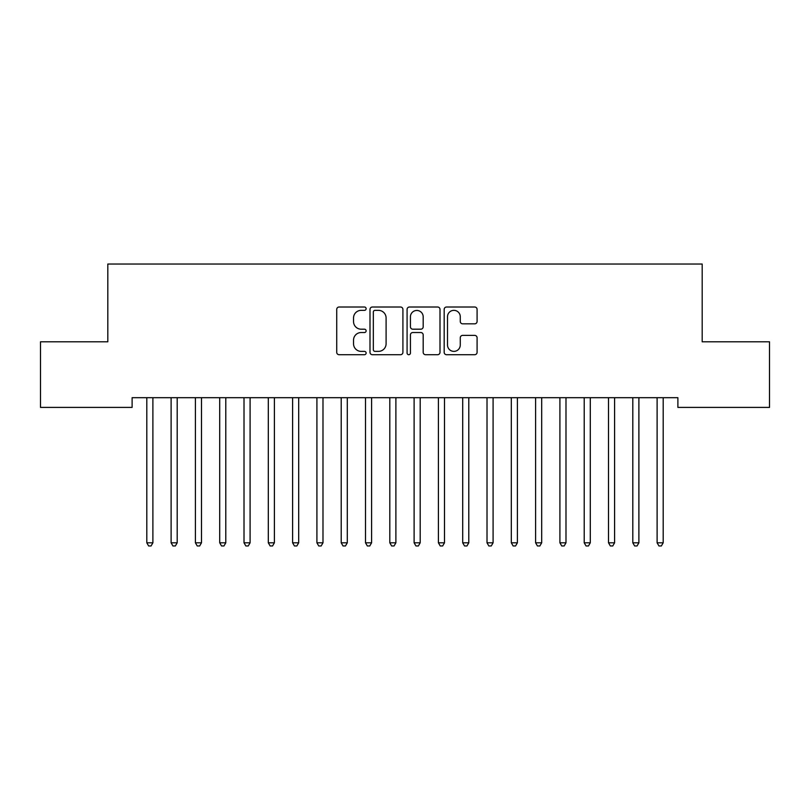 <?xml version="1.0" encoding="UTF-8"?>
<svg xmlns="http://www.w3.org/2000/svg" width="810" height="810" viewBox="0 0 810 810"><rect width="100%" height="100%" fill="white"/><g stroke="black" fill="none" stroke-linecap="round" stroke-linejoin="round"><path stroke-width="1.21" d="M366.12 308.681A1.671 1.671 0 0 0 364.449 307.01L339.106 307.01A2.389 2.389 0 0 0 336.727 309.39L336.727 352.33A2.389 2.389 0 0 0 339.106 354.709L364.449 354.709A1.671 1.671 0 0 0 366.12 353.038A1.671 1.671 0 0 0 364.449 351.378L361.169 351.378A7.634 7.634 0 0 1 353.535 343.744L353.535 340.159A7.634 7.634 0 0 1 361.169 332.535L364.449 332.535A1.671 1.671 0 0 0 366.12 330.865A1.671 1.671 0 0 0 364.449 329.194L361.169 329.194A7.634 7.634 0 0 1 353.535 321.56L353.535 317.976A7.634 7.634 0 0 1 361.169 310.351L364.449 310.351A1.671 1.671 0 0 0 366.12 308.681M474.711 323.828A2.389 2.389 0 0 0 477.09 321.438L477.09 309.39A2.389 2.389 0 0 0 474.711 307.01L446.563 307.01A2.389 2.389 0 0 0 444.174 309.39L444.174 352.33A2.389 2.389 0 0 0 446.563 354.709L474.711 354.709A2.389 2.389 0 0 0 477.09 352.33L477.09 337.78A2.389 2.389 0 0 0 474.711 335.391L462.662 335.391A2.389 2.389 0 0 0 460.272 337.78L460.272 344.989A6.379 6.379 0 0 1 453.894 351.378A6.379 6.379 0 0 1 447.515 344.989L447.515 316.73A6.379 6.379 0 0 1 453.894 310.351A6.379 6.379 0 0 1 460.272 316.73L460.272 321.438A2.389 2.389 0 0 0 462.662 323.828L474.711 323.828M677.889 397.69L132.111 397.69L132.111 407.41L40.5 407.41L40.5 341.8L107.811 341.8L107.811 264.04L702.189 264.04L702.189 341.8L769.5 341.8L769.5 407.41L677.889 407.41L677.889 397.69M402.914 309.39A2.389 2.389 0 0 0 400.525 307.01L372.377 307.01A2.389 2.389 0 0 0 369.998 309.39L369.998 352.33A2.389 2.389 0 0 0 372.377 354.709L400.525 354.709A2.389 2.389 0 0 0 402.914 352.33L402.914 309.39M409.475 307.01L437.623 307.01A2.389 2.389 0 0 1 440.002 309.39L440.002 352.33A2.389 2.389 0 0 1 437.623 354.709L425.574 354.709A2.389 2.389 0 0 1 423.184 352.33L423.184 334.915A2.389 2.389 0 0 0 420.805 332.535L412.817 332.535A2.389 2.389 0 0 0 410.427 334.915L410.427 353.038A1.671 1.671 0 0 1 408.756 354.709A1.671 1.671 0 0 1 407.086 353.038L407.086 309.39A2.389 2.389 0 0 1 409.475 307.01M375.01 310.351A1.671 1.671 0 0 0 373.339 312.022L373.339 349.707A1.671 1.671 0 0 0 375.01 351.378L378.462 351.378A7.634 7.634 0 0 0 386.097 343.744L386.097 317.976A7.634 7.634 0 0 0 378.462 310.351L375.01 310.351M423.184 316.852A6.379 6.379 0 0 0 416.806 310.463A6.379 6.379 0 0 0 410.427 316.852L410.427 326.805A2.389 2.389 0 0 0 412.817 329.194L420.805 329.194A2.389 2.389 0 0 0 423.184 326.805L423.184 316.852M146.488 397.69L146.64 398.044A2.43 2.43 -179.3 0 1 146.812 398.945L146.812 542.801L152.887 542.801L152.887 398.945A2.43 2.43 -179.3 0 1 153.06 398.044L153.211 397.69M152.887 542.801L151.065 545.96L148.635 545.96L146.812 542.801M170.788 397.69L170.94 398.044A2.43 2.43 -179.3 0 1 171.112 398.945L171.112 542.801L177.188 542.801L177.188 398.945A2.43 2.43 -179.3 0 1 177.36 398.044L177.511 397.69M177.188 542.801L175.365 545.96L172.935 545.96L171.112 542.801M195.089 397.69L195.24 398.044A2.43 2.43 -179.3 0 1 195.412 398.945L195.412 542.801L201.487 542.801L201.487 398.945A2.43 2.43 -179.3 0 1 201.66 398.044L201.811 397.69M201.487 542.801L199.665 545.96L197.235 545.96L195.412 542.801M219.388 397.69L219.54 398.044A2.43 2.43 -179.3 0 1 219.712 398.945L219.712 542.801L225.787 542.801L225.787 398.945A2.43 2.43 -179.3 0 1 225.96 398.044L226.111 397.69M225.787 542.801L223.965 545.96L221.535 545.96L219.712 542.801M243.689 397.69L243.84 398.044A2.43 2.43 -179.3 0 1 244.012 398.945L244.012 542.801L250.087 542.801L250.087 398.945A2.43 2.43 -179.3 0 1 250.26 398.044L250.411 397.69M250.087 542.801L248.265 545.96L245.835 545.96L244.012 542.801M267.988 397.69L268.14 398.044A2.43 2.43 -179.3 0 1 268.312 398.945L268.312 542.801L274.387 542.801L274.387 398.945A2.43 2.43 -179.3 0 1 274.56 398.044L274.712 397.69M274.387 542.801L272.565 545.96L270.135 545.96L268.312 542.801M292.288 397.69L292.44 398.044A2.43 2.43 -179.3 0 1 292.613 398.945L292.613 542.801L298.688 542.801L298.688 398.945A2.43 2.43 -179.3 0 1 298.86 398.044L299.011 397.69M298.688 542.801L296.865 545.96L294.435 545.96L292.613 542.801M316.589 397.69L316.74 398.044A2.43 2.43 -179.3 0 1 316.912 398.945L316.912 542.801L322.988 542.801L322.988 398.945A2.43 2.43 -179.3 0 1 323.16 398.044L323.311 397.69M322.988 542.801L321.165 545.96L318.735 545.96L316.912 542.801M340.888 397.69L341.04 398.044A2.43 2.43 -179.3 0 1 341.212 398.945L341.212 542.801L347.287 542.801L347.287 398.945A2.43 2.43 -179.3 0 1 347.46 398.044L347.611 397.69M347.287 542.801L345.465 545.96L343.035 545.96L341.212 542.801M365.188 397.69L365.34 398.044A2.43 2.43 -179.3 0 1 365.512 398.945L365.512 542.801L371.587 542.801L371.587 398.945A2.43 2.43 -179.3 0 1 371.76 398.044L371.911 397.69M371.587 542.801L369.765 545.96L367.335 545.96L365.512 542.801M389.488 397.69L389.64 398.044A2.43 2.43 -179.3 0 1 389.812 398.945L389.812 542.801L395.887 542.801L395.887 398.945A2.43 2.43 -179.3 0 1 396.06 398.044L396.212 397.69M395.887 542.801L394.065 545.96L391.635 545.96L389.812 542.801M413.788 397.69L413.94 398.044A2.43 2.43 -179.3 0 1 414.112 398.945L414.112 542.801L420.188 542.801L420.188 398.945A2.43 2.43 -179.3 0 1 420.36 398.044L420.511 397.69M420.188 542.801L418.365 545.96L415.935 545.96L414.112 542.801M438.089 397.69L438.24 398.044A2.43 2.43 -179.3 0 1 438.412 398.945L438.412 542.801L444.487 542.801L444.487 398.945A2.43 2.43 -179.3 0 1 444.66 398.044L444.811 397.69M444.487 542.801L442.665 545.96L440.235 545.96L438.412 542.801M462.388 397.69L462.54 398.044A2.43 2.43 -179.3 0 1 462.712 398.945L462.712 542.801L468.787 542.801L468.787 398.945A2.43 2.43 -179.3 0 1 468.96 398.044L469.111 397.69M468.787 542.801L466.965 545.96L464.535 545.96L462.712 542.801M486.688 397.69L486.84 398.044A2.43 2.43 -179.3 0 1 487.012 398.945L487.012 542.801L493.087 542.801L493.087 398.945A2.43 2.43 -179.3 0 1 493.26 398.044L493.411 397.69M493.087 542.801L491.265 545.96L488.835 545.96L487.012 542.801M510.988 397.69L511.14 398.044A2.43 2.43 -179.3 0 1 511.312 398.945L511.312 542.801L517.387 542.801L517.387 398.945A2.43 2.43 -179.3 0 1 517.56 398.044L517.712 397.69M517.387 542.801L515.565 545.96L513.135 545.96L511.312 542.801M535.288 397.69L535.44 398.044A2.43 2.43 -179.3 0 1 535.612 398.945L535.612 542.801L541.688 542.801L541.688 398.945A2.43 2.43 -179.3 0 1 541.86 398.044L542.012 397.69M541.688 542.801L539.865 545.96L537.435 545.96L535.612 542.801M559.588 397.69L559.74 398.044A2.43 2.43 -179.3 0 1 559.913 398.945L559.913 542.801L565.987 542.801L565.987 398.945A2.43 2.43 -179.3 0 1 566.16 398.044L566.312 397.69M565.987 542.801L564.165 545.96L561.735 545.96L559.913 542.801M583.888 397.69L584.04 398.044A2.43 2.43 -179.3 0 1 584.212 398.945L584.212 542.801L590.288 542.801L590.288 398.945A2.43 2.43 -179.3 0 1 590.46 398.044L590.611 397.69M590.288 542.801L588.465 545.96L586.035 545.96L584.212 542.801M608.188 397.69L608.34 398.044A2.43 2.43 -179.3 0 1 608.512 398.945L608.512 542.801L614.587 542.801L614.587 398.945A2.43 2.43 -179.3 0 1 614.76 398.044L614.912 397.69M614.587 542.801L612.765 545.96L610.335 545.96L608.512 542.801M632.488 397.69L632.64 398.044A2.43 2.43 -179.3 0 1 632.812 398.945L632.812 542.801L638.887 542.801L638.887 398.945A2.43 2.43 -179.3 0 1 639.06 398.044L639.212 397.69M638.887 542.801L637.065 545.96L634.635 545.96L632.812 542.801M656.788 397.69L656.94 398.044A2.43 2.43 -179.3 0 1 657.112 398.945L657.112 542.801L663.188 542.801L663.188 398.945A2.43 2.43 -179.3 0 1 663.36 398.044L663.512 397.69M663.188 542.801L661.365 545.96L658.935 545.96L657.112 542.801"/></g></svg>
